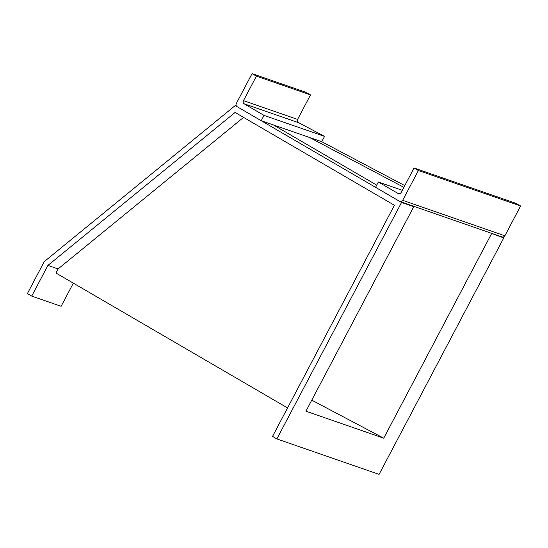 <?xml version="1.0" encoding="UTF-8"?>
<svg xmlns="http://www.w3.org/2000/svg" width="548" height="548" viewBox="0 0 548 548"><rect width="100%" height="100%" fill="white"/><g stroke="black" fill="none" stroke-linecap="round" stroke-linejoin="round"><path stroke-width="0.82" d="M243.559 117.388L58.088 268.938L47.916 265.41L235.099 112.456L394.409 205.267L272.548 436.393L276.884 438.921L379.086 474.376L503.756 237.928L501.687 236.832M58.088 268.938L55.937 273.007L287.556 407.931M47.916 265.41L31.729 296.105L27.4 293.584L44.244 261.629L235.229 105.572L236.332 105.956M235.229 105.572L401.547 202.465L276.884 438.921M261.218 120.711L264.026 115.388L244.1 103.778C243.127 103.038 242.922 101.99 243.49 100.64L256.409 76.145L252.073 73.624L236.352 103.442C235.784 104.791 235.989 105.839 236.962 106.586L261.218 120.711L321.745 141.713L404.773 185.608M73.343 283.145L61.129 306.305L31.729 296.105M401.547 202.465L413.754 206.699L412.158 205.767M376.723 185.128L273.418 124.944M309.538 137.48L403.862 187.341M489.48 232.599L503.756 237.928M491.549 233.695L383.73 438.195L305.935 411.199L413.754 206.699M311.757 400.15L383.73 438.195M256.409 76.145L310.504 94.914L304.887 91.941L252.073 73.624M321.745 141.713L324.553 136.39L298.708 122.731C297.427 121.875 297.05 120.772 297.585 119.409L310.504 94.914M264.026 115.388L324.553 136.39M378.367 181.998L375.565 187.327L399.814 201.452C400.93 201.924 401.883 201.554 402.67 200.335L418.398 170.51L414.062 167.989L401.15 192.485C400.362 193.704 399.41 194.081 398.293 193.608L378.367 181.998L402.3 190.3M501.509 236.736C502.934 237.318 504.057 237.003 504.879 235.798L520.6 205.973L514.983 203L414.062 167.989M399.814 201.452L501.879 236.9M418.398 170.51L520.6 205.973M347.124 167.873L314.155 148.679L347.117 167.88M244.1 103.778L298.708 122.731M243.49 100.64L297.585 119.409M402.67 200.335L504.879 235.798"/></g></svg>
